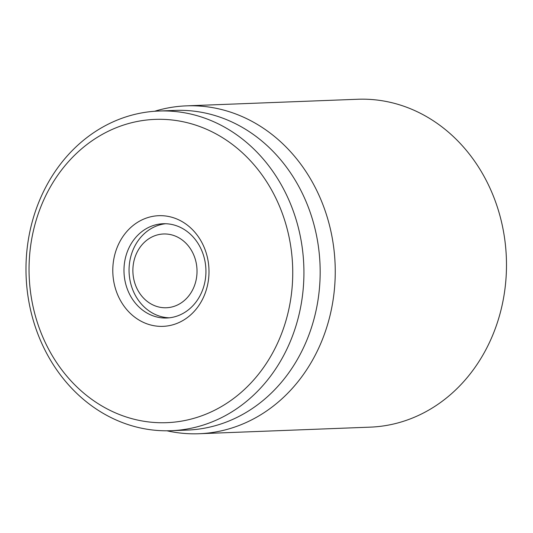 <?xml version="1.0" encoding="UTF-8"?>
<svg xmlns="http://www.w3.org/2000/svg" width="533" height="533" viewBox="0 0 533 533"><rect width="100%" height="100%" fill="white"/><g stroke="black" fill="none" stroke-linecap="round" stroke-linejoin="round"><path stroke-width="0.8" d="M199.029 433.735L370.268 427.14A164.057 142.504 -92.2 0 0 506.35 257.712A164.057 142.504 -92.2 0 0 357.636 99.265L186.397 105.86A164.057 142.504 87.8 0 1 334.564 255.454A164.057 142.504 87.8 0 1 199.029 433.735A164.057 142.504 87.8 0 1 166.956 430.797M205.738 266.747A47.164 40.968 87.8 0 1 166.769 318.001A47.164 40.968 87.8 0 1 124.016 272.443A47.164 40.968 87.8 0 1 163.138 223.74A47.164 40.968 87.8 0 1 205.738 266.747M208.769 266.187A55.372 48.097 -92.2 0 0 132.864 225.686A55.372 48.097 -92.2 0 0 141.052 321.206A55.372 48.097 -92.2 0 0 208.769 266.187M29.681 284.296A151.752 131.818 87.8 0 1 215.279 133.497A151.752 131.818 87.8 0 1 237.718 395.286A151.752 131.818 87.8 0 1 29.681 284.296M26.65 284.855A159.953 138.94 -92.2 0 0 171.113 430.704A159.953 138.94 -92.2 0 0 303.257 256.886A159.953 138.94 -92.2 0 0 158.794 111.031A159.953 138.94 -92.2 0 0 26.65 284.855M171.113 430.704L187.356 430.078A159.953 138.94 -92.2 0 0 319.5 256.26A159.953 138.94 -92.2 0 0 175.037 110.404L158.794 111.031M154.643 111.264A164.057 142.504 87.8 0 1 186.397 105.86M137.994 250.537A36.91 32.067 87.8 0 1 193.479 254.361A36.91 32.067 87.8 0 1 163.384 307.708A36.91 32.067 87.8 0 1 137.994 250.537M169.307 317.815A47.164 40.968 87.8 0 1 133.876 292.424A47.164 40.968 87.8 0 1 135.589 244.694A47.164 40.968 87.8 0 1 165.676 223.727"/></g></svg>
